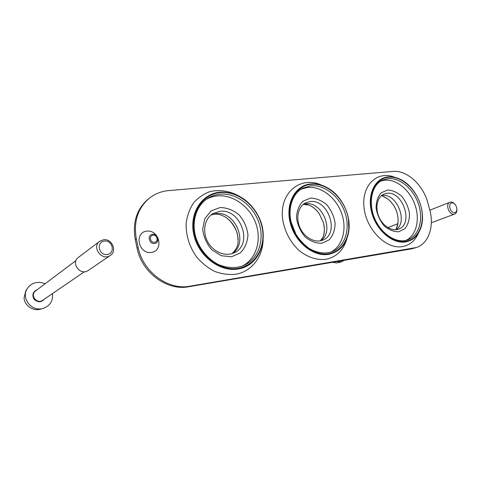 <?xml version="1.0" encoding="UTF-8"?>
<svg xmlns="http://www.w3.org/2000/svg" width="481" height="481" viewBox="0 0 481 481"><rect width="100%" height="100%" fill="white"/><g stroke="black" fill="none" stroke-linecap="round" stroke-linejoin="round"><path stroke-width="0.72" d="M220.466 192.574C238.414 190.891 257.239 206.499 261.808 226.07C266.624 245.599 256.054 265.464 238.059 268.32C220.136 271.488 199.134 255.561 194.565 234.512C189.718 213.498 202.465 193.945 220.466 192.574M388.738 177.218C401.725 175.98 416.444 189.448 420.881 206.096C425.505 222.715 418.795 239.285 405.82 241.324C392.923 243.62 376.839 229.9 372.324 212.193C367.622 194.504 375.691 178.192 388.738 177.218M311.381 184.277C326.551 182.846 343.109 197.306 347.631 215.296C352.363 233.249 343.975 251.322 328.794 253.715C313.69 256.397 295.43 241.654 290.861 222.42C286.069 203.216 296.158 185.425 311.381 184.277M427.91 203.084L429.653 209.488C434.445 226.232 428.763 243.536 416.402 247.517L189.857 286.201C168.392 290.548 142.863 272.018 138.167 247.517L136.351 239.021C133.357 221.567 137.837 207.852 149.783 197.871C155.339 193.651 161.622 191.228 168.633 190.602L392.863 171.41C406.956 169.913 423.214 184.914 427.91 203.084M416.402 247.517L411.838 248.809L188.63 286.748C167.214 291.089 141.757 272.631 137.091 248.214L135.281 239.742C132.299 222.348 136.772 208.67 148.695 198.713L149.783 197.871M151.377 252.441C138.48 254.317 133.838 232.491 146.777 231.139C159.482 229.533 164.135 250.769 151.377 252.441M263.113 239.724C262.842 256.95 251.503 271.807 235.51 274.302C228.619 274.958 221.657 273.984 214.634 271.38C207.816 267.851 201.767 262.999 196.482 256.818C189.249 246.434 185.804 235.221 186.141 223.19C187.187 215.626 189.64 208.898 193.5 203.006C198.052 197.811 203.475 194.035 209.764 191.685C219.552 189.267 230.134 191.011 239.676 196.44M418.53 232.924C415.277 240.59 409.95 245.142 402.555 246.585C386.225 249.729 365.951 229.359 363.967 207.046C361.604 184.716 377.825 170.166 394.799 177.339M346.831 238.937C343.434 250.312 336.423 257.107 325.811 259.319C317.256 260.251 308.832 257.708 300.535 251.683C290.121 243.019 283.105 229.034 282.299 215.308C281.199 190.59 302.254 175.83 321.813 185.257M320.49 240.783C335.004 232.07 322.456 201.052 305.591 203.824L303.457 204.245M309.944 201.599L305.519 202.916C298.106 206.608 295.508 218.242 300.132 228.03C304.659 237.873 315.235 243.362 322.829 240.055C340.127 233.766 328.252 198.659 309.944 201.599M310.51 198.088L302.964 201.172C298.935 205.369 296.783 210.906 296.5 217.791C297.535 224.898 300.36 231.223 304.984 236.766C310.335 241.209 315.939 243.374 321.801 243.266L329.196 239.833C333.008 235.492 334.98 229.972 335.125 223.268C334.054 216.42 331.313 210.305 326.906 204.918C321.789 200.511 316.324 198.232 310.51 198.088M330.483 252.327C342.532 246.494 347.252 229.16 341.678 213.498C336.219 197.799 321.362 186.105 307.84 187.392L301.046 189.165M396.122 229.671C408.429 221.801 396.669 192.983 382.197 195.436L381.571 195.526M386.868 193.308L383.766 194.156C377.242 197.036 374.885 207.527 378.872 216.775C382.774 226.064 392.009 231.71 398.641 229.064C413.949 224.08 402.844 190.68 386.868 193.308M387.536 190.037L381.138 192.833C377.807 196.669 376.13 201.755 376.1 208.093C377.206 214.64 379.834 220.484 383.97 225.631C388.696 229.762 393.578 231.812 398.617 231.77L404.888 228.679C408.038 224.717 409.578 219.643 409.493 213.462C408.369 207.131 405.826 201.467 401.863 196.458C397.318 192.352 392.544 190.211 387.536 190.037M406.018 240.374C416.402 235.347 420.178 219.372 414.953 204.744C409.83 190.085 396.572 179.034 384.908 180.153L380.736 181.072M232.167 253.577C249.038 243.5 235.468 210.516 215.801 213.66L211.117 214.887M219.649 211.339L212.945 213.594C204.587 218.548 202.062 231.577 207.714 241.817C213.257 252.11 225.559 257.04 234.241 252.747C253.625 244.528 240.656 208.032 219.649 211.339M220.057 207.539L211.033 210.979L204.798 218.699L202.699 229.221C203.619 236.989 206.686 243.879 211.911 249.892L221.308 255.736L231.457 256.782L240.308 252.934C244.967 248.142 247.511 242.081 247.949 234.764C246.975 227.309 244.011 220.665 239.057 214.833C233.231 210.077 226.9 207.648 220.057 207.539M242.352 266.077C256.253 259.006 261.892 240.121 255.826 223.406C249.873 206.656 233.129 194.402 217.364 195.893C213.336 196.278 209.59 197.463 206.121 199.447M332.287 262.331L336.844 262.927M336.898 261.55L341.017 262.025L344.252 260.299M454.713 203.986C453.415 202.579 452.056 201.936 450.637 202.062L449.921 202.248C444.709 203.956 449.627 216.27 454.641 214.051C456.186 213.372 456.956 211.88 456.95 209.572M451.936 202.928C447.528 203.421 450.246 213.263 454.623 212.608C459 212.049 456.289 202.327 451.936 202.928M26.467 289.79L25.818 290.74L24.074 297.793C24.369 305.357 32.762 311.291 40.139 309.259L41.264 308.928M44.986 283.856C42.334 282.569 39.562 282.131 36.658 282.527C32.606 283.201 29.479 285.227 27.285 288.606C20.791 298.034 31.512 311.82 42.671 308.519C49.952 306.048 53.217 301.076 52.465 293.596M99.699 241.264L78.361 257.413C70.388 262.921 80.501 276.232 88.227 270.454L110.323 255.447C117.49 251.082 111.911 238.323 103.469 239.754L99.699 241.264C91.234 247.102 102.134 261.586 110.323 255.447M104.413 241.047C95.941 241.985 98.767 255.76 107.215 254.563C115.608 253.499 112.776 239.959 104.413 241.047M220.112 192.16C201.84 193.542 188.895 213.378 193.807 234.71C198.443 256.078 219.769 272.228 237.951 269.005C259.445 266.053 269.673 238.823 258.94 217.256L256.247 212.271C246.951 198.358 234.908 191.654 220.112 192.16M388.335 176.87C375.09 177.856 366.889 194.408 371.669 212.361C376.244 230.339 392.574 244.258 405.663 241.913C413.179 240.428 418.308 235.552 421.043 227.291C426.551 211.009 416.191 186.814 400.619 179.461C396.47 177.399 392.382 176.533 388.335 176.87M310.997 183.898C295.544 185.059 285.293 203.102 290.157 222.601C294.793 242.129 313.335 257.082 328.661 254.353C340.193 251.767 346.939 243.813 348.905 230.483C350.805 215.32 342.454 197.402 329.617 189.111C323.551 185.149 317.34 183.411 310.997 183.898M411.838 248.809L413.432 248.268M188.63 286.748L189.857 286.201M137.091 248.214L138.167 247.517M135.281 239.742L136.351 239.021M323.503 235.654C324.633 231.595 324.621 227.309 323.472 222.793L319.15 213.528C315.277 208.219 310.564 205.014 305.008 203.902M310.822 185.774L302.483 188.299C292.749 193.542 287.692 207.588 291.137 222.156L295.899 234.199C299.549 239.881 303.884 244.582 308.916 248.298C316.997 252.982 324.711 254.142 332.07 251.779C344.901 246.801 350.505 229.287 345.148 213.077C339.923 196.825 324.687 184.463 310.822 185.774M396.482 228.355L398.046 222.426C398.502 213.095 395.196 205.351 388.143 199.188L382.78 196.188M388.107 178.613L382.269 180.225C371.879 184.969 367.851 202.597 374.705 218.53C381.421 234.512 397.005 243.987 407.702 239.869C418.927 235.864 423.647 219.751 418.65 204.527C413.78 189.267 400.12 177.471 388.107 178.613M238.125 239.833C237.614 230.441 233.556 222.962 225.944 217.4M219.997 194.192C215.416 194.625 211.207 196.086 207.383 198.563C196.855 205.411 191.636 220.43 195.298 235.395C198.437 247.589 207.654 259.385 218.867 264.718C227.639 268.218 235.943 268.482 243.771 265.5C258.405 259.085 264.827 239.971 258.946 222.757C253.204 205.507 236.111 192.683 219.997 194.192M154.557 243.482C160.155 242.977 158.069 233.423 152.567 234.313C146.933 234.758 149.02 244.426 154.557 243.482M153.018 235.155C148.695 235.636 150.27 242.923 154.575 242.334C158.88 241.817 157.305 234.596 153.018 235.155M37.296 289.634C32.84 291.678 31.77 294.883 34.079 299.236C37.746 302.615 41.228 302.543 44.535 299.026M75.98 260.57L35.564 290.933C29.557 295.069 36.935 304.599 42.743 300.252L84.434 271.729M348.905 230.483L348.382 218.049C345.665 205.682 339.412 196.032 329.617 189.111M320.214 240.837C324.934 236.111 325.012 230.76 323.472 222.793L319.15 213.528C316.414 210.011 313.816 207.576 311.363 206.223L308.465 204.918L303.24 204.419M395.544 229.72C396.11 228.854 397.18 228.505 398.046 222.426C398.472 213.107 395.166 205.363 388.143 199.188C383.91 196.47 381.577 195.376 381.138 195.905M211.033 214.953L214.496 214.147C218.14 213.859 222.012 214.983 226.118 217.514L229.545 220.274C233.802 225.385 236.442 230.044 237.47 234.265C238.125 241.709 239.76 245.797 232.064 253.607M336.604 262.981L341.017 262.025M387.884 227.615L397.883 223.671M431.331 222.769L454.641 214.051M429.84 210.191L449.921 202.248M40.139 309.259L42.671 308.519M25.818 290.74L27.285 288.606"/></g></svg>
